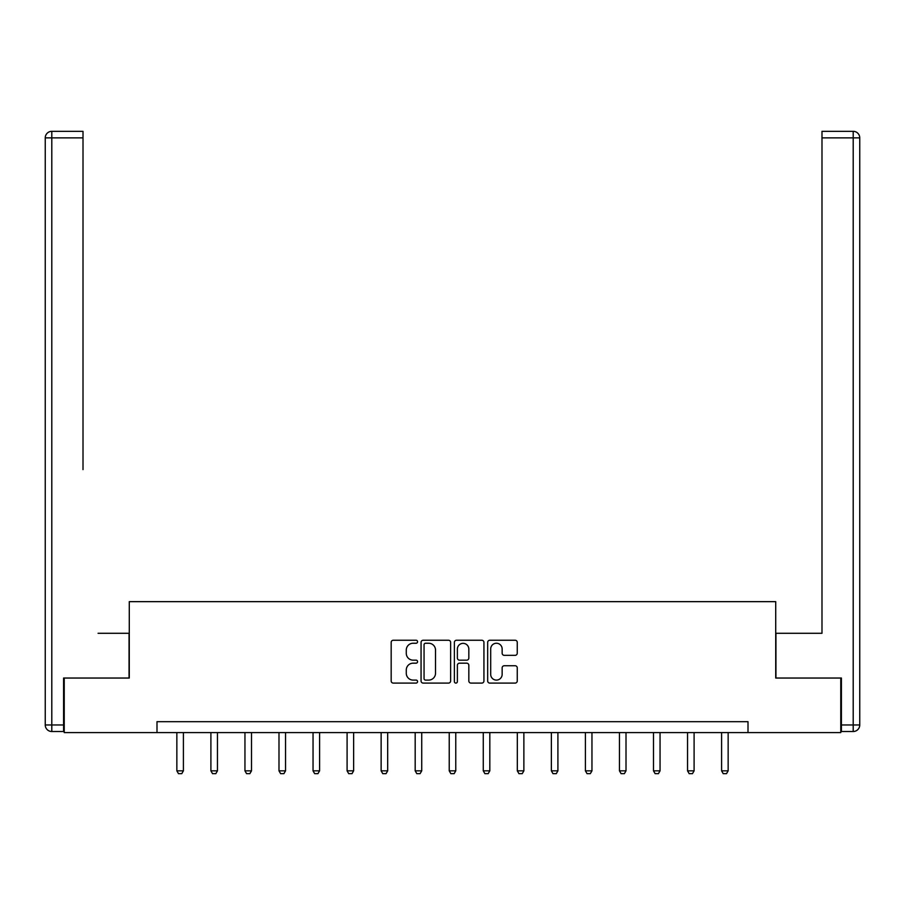 <?xml version="1.0" encoding="UTF-8"?>
<svg xmlns="http://www.w3.org/2000/svg" width="905" height="905" viewBox="0 0 905 905"><rect width="100%" height="100%" fill="white"/><g stroke="black" fill="none" stroke-linecap="round" stroke-linejoin="round"><path stroke-width="1.36" d="M417.578 641.747A1.505 1.505 0 0 0 416.085 640.242L393.324 640.242A2.138 2.138 0 0 0 391.175 642.392L391.175 680.945A2.138 2.138 0 0 0 393.324 683.094L416.085 683.094A1.505 1.505 0 0 0 417.578 681.589A1.505 1.505 0 0 0 416.085 680.096L413.132 680.096A6.855 6.855 0 0 1 406.277 673.241L406.277 670.028A6.855 6.855 0 0 1 413.132 663.173L416.085 663.173A1.505 1.505 0 0 0 417.578 661.668A1.505 1.505 0 0 0 416.085 660.164L413.132 660.164A6.855 6.855 0 0 1 406.277 653.308L406.277 650.095A6.855 6.855 0 0 1 413.132 643.24L416.085 643.24A1.505 1.505 0 0 0 417.578 641.747M515.103 655.344A2.138 2.138 0 0 0 517.253 653.206L517.253 642.392A2.138 2.138 0 0 0 515.103 640.242L489.831 640.242A2.138 2.138 0 0 0 487.682 642.392L487.682 680.945A2.138 2.138 0 0 0 489.831 683.094L515.103 683.094A2.138 2.138 0 0 0 517.253 680.945L517.253 667.879A2.138 2.138 0 0 0 515.103 665.741L504.289 665.741A2.138 2.138 0 0 0 502.151 667.879L502.151 674.361A5.735 5.735 0 0 1 496.415 680.096A5.735 5.735 0 0 1 490.691 674.361L490.691 648.976A5.735 5.735 0 0 1 496.415 643.24A5.735 5.735 0 0 1 502.151 648.976L502.151 653.206A2.138 2.138 0 0 0 504.289 655.344L515.103 655.344M83.011 131.327L51.8 131.327L83.011 131.327L69.04 131.327L83.011 131.327L83.011 137.877L51.8 137.877L51.8 724.962L63.588 724.962L63.588 678.037L129.279 678.037L129.279 601.655L775.721 601.655L775.721 678.037L840.768 678.037L840.768 732.598L748.005 732.598L748.005 721.681L156.995 721.681L156.995 732.598L748.005 732.598M64.232 678.037L64.232 732.598L156.995 732.598M450.622 642.392A2.138 2.138 0 0 0 448.484 640.242L423.201 640.242A2.138 2.138 0 0 0 421.063 642.392L421.063 680.945A2.138 2.138 0 0 0 423.201 683.094L448.484 683.094A2.138 2.138 0 0 0 450.622 680.945L450.622 642.392M456.516 640.242L481.799 640.242A2.138 2.138 0 0 1 483.937 642.392L483.937 680.945A2.138 2.138 0 0 1 481.799 683.094L470.973 683.094A2.138 2.138 0 0 1 468.835 680.945L468.835 665.311A2.138 2.138 0 0 0 466.697 663.173L459.514 663.173A2.138 2.138 0 0 0 457.376 665.311L457.376 681.589A1.505 1.505 0 0 1 455.871 683.094A1.505 1.505 0 0 1 454.378 681.589L454.378 642.392A2.138 2.138 0 0 1 456.516 640.242M425.565 643.24A1.505 1.505 0 0 0 424.06 644.745L424.06 678.592A1.505 1.505 0 0 0 425.565 680.096L428.665 680.096A6.855 6.855 0 0 0 435.52 673.241L435.52 650.095A6.855 6.855 0 0 0 428.665 643.24L425.565 643.24M468.835 649.077A5.735 5.735 0 0 0 463.1 643.353A5.735 5.735 0 0 0 457.376 649.077L457.376 658.025A2.138 2.138 0 0 0 459.514 660.164L466.697 660.164A2.138 2.138 0 0 0 468.835 658.025L468.835 649.077M176.848 732.598L176.848 770.834L183.398 770.834L183.398 732.598M183.398 770.834L181.769 773.673L178.489 773.673L176.848 770.834M129.053 678.037L129.053 633.296L98.068 633.296M83.011 137.877L83.011 469.616M45.25 724.962L51.8 724.962L51.8 731.512L63.588 731.512L51.8 731.512A6.55 6.55 0 0 1 45.25 724.962L45.25 137.877A6.55 6.55 0 0 1 51.8 131.327A6.55 6.55 0 0 0 45.25 137.877A6.55 6.55 0 0 1 51.8 131.327A6.55 6.55 0 0 0 45.25 137.877L51.8 137.877L51.8 131.327M63.588 724.962L63.588 731.512M806.932 633.296L821.989 633.296L821.989 131.327L853.2 131.327L835.96 131.327M775.947 678.037L775.947 633.296L821.989 633.296L821.989 469.616M841.412 724.962L853.2 724.962L853.2 731.512A6.55 6.55 0 0 0 859.75 724.962L859.75 137.877L859.75 724.962A6.55 6.55 0 0 1 853.2 731.512L841.412 731.512L841.412 678.037L840.768 678.037M853.2 131.327A6.55 6.55 0 0 1 859.75 137.877A6.55 6.55 0 0 0 853.2 131.327A6.55 6.55 0 0 1 859.75 137.877A6.55 6.55 0 0 0 853.2 131.327L853.2 137.877L821.989 137.877M210.899 732.598L210.899 770.834L217.449 770.834L217.449 732.598M217.449 770.834L215.809 773.673L212.539 773.673L210.899 770.834M244.95 732.598L244.95 770.834L251.5 770.834L251.5 732.598M251.5 770.834L249.859 773.673L246.579 773.673L244.95 770.834M278.989 732.598L278.989 770.834L285.539 770.834L285.539 732.598M285.539 770.834L283.899 773.673L280.629 773.673L278.989 770.834M313.04 732.598L313.04 770.834L319.589 770.834L319.589 732.598M319.589 770.834L317.949 773.673L314.68 773.673L313.04 770.834M347.09 732.598L347.09 770.834L353.629 770.834L353.629 732.598M353.629 770.834L352 773.673L348.719 773.673L347.09 770.834M381.129 732.598L381.129 770.834L387.679 770.834L387.679 732.598M387.679 770.834L386.039 773.673L382.77 773.673L381.129 770.834M415.18 732.598L415.18 770.834L421.73 770.834L421.73 732.598M421.73 770.834L420.09 773.673L416.82 773.673L415.18 770.834M449.231 732.598L449.231 770.834L455.769 770.834L455.769 732.598M455.769 770.834L454.14 773.673L450.86 773.673L449.231 770.834M483.27 732.598L483.27 770.834L489.82 770.834L489.82 732.598M489.82 770.834L488.18 773.673L484.91 773.673L483.27 770.834M517.321 732.598L517.321 770.834L523.871 770.834L523.871 732.598M523.871 770.834L522.23 773.673L518.961 773.673L517.321 770.834M551.371 732.598L551.371 770.834L557.91 770.834L557.91 732.598M557.91 770.834L556.281 773.673L553 773.673L551.371 770.834M585.411 732.598L585.411 770.834L591.961 770.834L591.961 732.598M591.961 770.834L590.32 773.673L587.051 773.673L585.411 770.834M619.461 732.598L619.461 770.834L626.011 770.834L626.011 732.598M626.011 770.834L624.371 773.673L621.101 773.673L619.461 770.834M653.5 732.598L653.5 770.834L660.05 770.834L660.05 732.598M660.05 770.834L658.421 773.673L655.141 773.673L653.5 770.834M687.551 732.598L687.551 770.834L694.101 770.834L694.101 732.598M694.101 770.834L692.461 773.673L689.191 773.673L687.551 770.834M721.602 732.598L721.602 770.834L728.152 770.834L728.152 732.598M728.152 770.834L726.511 773.673L723.231 773.673L721.602 770.834M859.75 724.962L853.2 724.962L853.2 137.877L859.75 137.877"/></g></svg>
